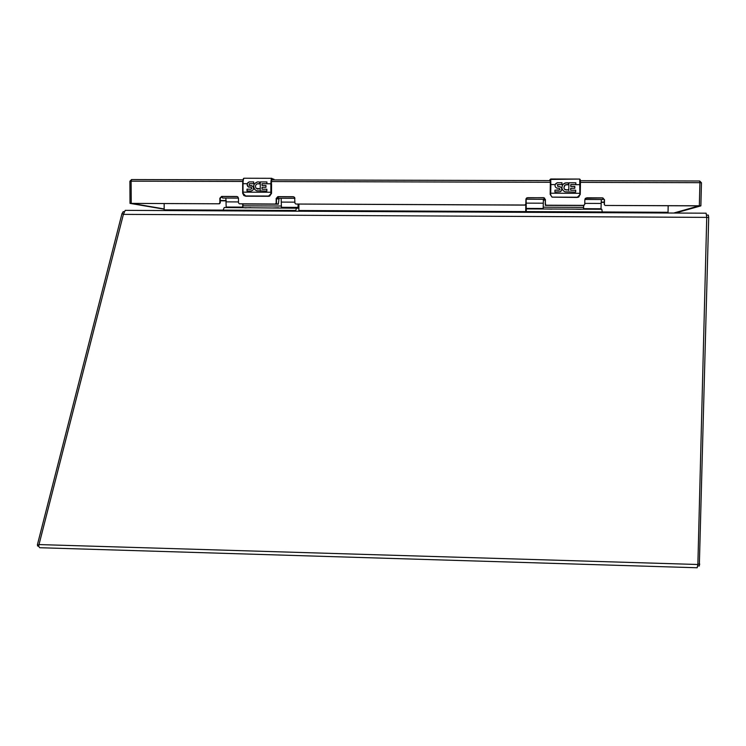 <?xml version="1.0" encoding="UTF-8"?>
<svg xmlns="http://www.w3.org/2000/svg" width="746" height="746" viewBox="0 0 746 746"><rect width="100%" height="100%" fill="white"/><g stroke="black" fill="none" stroke-linecap="round" stroke-linejoin="round"><path stroke-width="1.12" d="M164.176 208.936L131.753 203.406L219.427 203.789L130.009 203.378L164.185 209.188M580.425 182.369L699.916 182.686L699.683 180.998L580.36 180.691L699.683 180.998L701.454 182.779L700.876 205.849L699.338 205.784L699.916 182.686L701.454 182.779L700.858 205.877L675.354 213.039M585.573 198.212L602.507 197.97L604.335 199.835L604.241 204.563L605.099 205.458L699.338 205.784M604.241 204.563L605.099 205.458L699.03 205.868L673.75 213.039M526.098 198.641L527.739 197.69L543.508 197.746L545.326 199.602L545.251 204.245L546.1 205.206L583.605 205.364L546.1 205.206L545.326 204.162L545.41 199.508L543.582 197.653L526.844 197.849L525.911 199.434L525.837 204.106L524.783 205.113L295.78 204.031L524.839 205.019M239.401 203.807L275.638 204.031L239.317 203.789L238.487 202.847L238.487 198.305L237.797 196.86L236.715 196.487L221.618 196.431L219.856 198.231L219.856 202.8L219.035 203.695M295.78 204.031L294.94 203.154L294.633 197.466L293.178 196.702L277.96 196.646L276.169 198.455L276.16 203.043L275.321 203.938M604.409 204.469L604.502 199.742L602.675 197.876L586.738 197.811L584.836 199.658L584.752 204.357L583.745 205.281M219.427 203.789L220.247 202.893L220.247 198.324L222.019 196.534L237.349 196.608M583.605 205.364L584.239 205.169M524.792 205.113L525.688 204.6M275.638 204.031L276.477 203.136L276.486 198.548L278.267 196.748L293.887 196.851M257.603 183.73C255.337 184.738 254.88 186.295 256.232 188.402L259.683 188.701L260.233 189.503L260.307 181.921L266.928 181.94L266.872 183.702L262.051 183.684L262.051 185.53L265.958 185.54L265.958 187.321L262.042 187.302L262.042 189.214L266.854 189.223L266.854 191.069L256.717 190.808L255.011 189.754C253.37 187.871 253.192 185.857 254.489 183.721L257.435 181.921L258.955 181.921L259.972 182.229L259.216 183.908L257.603 183.73L258.666 183.73M247.14 183.693L249.183 181.893L253.687 181.903L253.621 183.665L249.406 183.702L249.089 185.241L252.791 186.276C254.209 188.71 253.575 190.286 250.908 191.013L247.001 191.004L247.001 189.167L250.908 189.176L251.803 188.402L251.486 187.507L247.877 186.593L247.14 183.693L243.019 183.684L243.01 192.151L270.854 192.244L270.873 183.768C270.938 180.485 271.264 178.667 271.861 178.313L244.11 178.238C243.448 178.602 243.075 180.42 243.019 183.684L242.674 183.712C243.28 176.037 243.905 179.049 244.11 178.238L271.814 178.322M271.525 193.382L271.544 183.87M272.048 179.907L273.083 179.907M272.393 178.76L273.931 179.366L272.393 178.76C271.796 178.872 271.46 180.551 271.385 183.796L271.376 193.326L268.588 196.058L269.679 196.086L271.525 193.373L269.679 196.086M260.307 181.921L260.233 189.503M259.711 188.738L257.342 189.083M259.701 182.117L258.955 181.921M257.435 181.921C253.537 183.563 252.754 186.183 255.067 189.773L256.866 190.855M260.233 190.51L260.289 191.051M266.854 189.242L262.042 189.214M265.958 185.558L262.051 185.53M249.183 181.893C246.935 182.956 246.516 184.532 247.933 186.612L248.931 187.209M251.094 187.265L251.859 188.421L250.964 189.195L247.057 189.186L247.057 191.004M251.766 185.642L249.462 185.456M243.69 178.676C243.075 179.068 242.73 180.737 242.674 183.702L242.674 193.223L243.01 192.151L243.019 193.261L245.648 195.965L268.588 196.058M243.019 193.261L243.858 195.527L245.714 196.198L268.653 196.282M243.858 195.527L242.674 193.233M568.76 190.528L568.2 189.708L568.778 190.51L568.9 182.761L575.828 182.779L575.819 184.579L570.774 184.56L570.746 186.444L570.774 184.56M555.173 184.57L557.262 182.723L561.971 182.742L561.952 184.532L557.393 184.644L557.831 186.407L559.09 186.407C562.223 187.526 562.633 189.307 560.311 191.741L554.903 192.039L554.931 190.165L559.024 190.174L559.966 189.381L559.248 188.225L557.178 188.216C555.434 187.6 554.763 186.388 555.173 184.57L550.856 184.56L550.707 193.214L579.847 193.317L579.717 179.059L550.697 179.003L550.856 184.56L550.38 184.588L550.203 179.441L579.717 179.059C580.313 180.28 580.407 177.781 580.425 184.663L580.239 194.426L577.106 197.448L578.374 197.177L580.239 194.426L579.847 193.317L579.819 194.454M575.66 192.114L575.688 190.249L570.653 190.23L570.69 188.281L570.671 190.211L575.716 190.23L575.679 192.114L565.076 191.843C561.897 190.202 561.151 187.787 562.857 184.588L564.396 183.264L567.492 182.751L568.573 183.068L567.799 184.784L568.564 183.078L567.492 182.751M580.118 179.516L580.257 193.345M575.8 184.579L575.828 182.779M568.2 189.708L567.865 189.913C564.312 190.249 563.211 188.766 564.563 185.465M565.897 182.751L563.099 184.29M574.784 188.272L574.812 186.481L570.727 186.463L574.84 186.453L574.802 188.272L570.69 188.281M561.934 184.532L561.971 182.742M557.262 182.723L555.63 183.74M559.724 189.876L554.931 190.183M561.076 191.162C562.447 188.71 561.775 187.125 559.071 186.425L557.812 186.425L557.374 184.663M550.343 182.285L550.166 194.361L552.031 197.149L577.106 197.448M549.727 180.271L550.203 179.441M568.219 189.689L567.883 189.894C563.817 189.894 562.96 188.234 565.309 184.887L567.799 184.784M550.679 194.352L550.231 193.242L550.679 194.352C551.107 196.329 551.928 197.252 553.131 197.121L577.134 197.214M697.184 567.762L697.864 564.498L39.006 544.571L38.708 546.37L39.734 547.723L697.184 567.762M697.864 564.498L706.742 217.384L706.117 213.197L125.216 210.363L123.398 214.372L39.006 544.571M164.167 203.546L164.148 210.549M668.174 205.737L668.024 213.011M37.654 545.858L37.421 544.655L121.952 213.748L123.23 211.622L124.312 211.78M708.346 215.1L706.676 215.09L708.346 215.1L708.7 217.412L699.319 565.878M276.169 198.455L278.221 199.014M277.437 196.953L278.277 199.014L278.762 198.259M242.618 204.022L278.314 204.18L276.328 203.621M241.946 203.882L242.525 204.022M279.097 198.268L278.314 204.18M296.572 207.854L295.761 210.465L223.119 210.12L224.22 207.519L297.906 208.237L298.046 207.369L281.401 207.295L281.373 207.78M281.167 198.268L281.401 207.295M294.95 198.324L278.528 198.259L277.857 196.795M298.055 204.124L298.046 207.369M242.73 204.031L242.702 207.602M242.823 207.602L243.01 204.031M298.848 211.211L298.913 204.134M225.889 198.054L226.187 207.528M238.478 198.11L222.578 198.044L221.721 196.552M295.752 211.193L295.761 210.465M223.119 210.838L223.119 210.12L164.185 209.859M244.958 207.873L250.824 207.64M272.654 207.985L278.454 207.77M544.16 198.734L544.291 200.077L544.533 198.063M585.134 198.697L584.827 200.208M545.568 204.991L545.139 200.077M582.663 205.504L545.242 205.346L582.887 205.364M526.163 208.908L601.826 209.262L602.236 211.948L526.266 211.575L526.135 198.585M583.549 209.178L583.558 205.364M583.661 205.364L583.596 209.178M585.032 199.443L585.34 198.427M603.104 198.072L602.721 199.527L585.078 199.462M601.323 199.527L600.996 209.262M526.462 198.184L526.527 199.229L544.039 199.303L544.226 197.895M543.386 199.303L543.163 208.992M525.93 199.191L525.883 201.299M525.706 212.312L525.827 204.218M526.527 199.229L526.648 198.035M602.227 212.685L602.236 211.948L668.015 212.293M526.247 212.321L526.266 211.575M546.286 209.001L551.732 209.113M575.147 209.141L580.714 209.281M271.721 179.907L550.362 180.616L271.721 179.907M550.399 182.285L271.488 181.539M131.65 179.553L243.028 179.833L131.65 179.553M242.776 181.464L131.128 181.166L131.594 179.544L129.897 181.241M129.972 181.287L131.128 181.166L131.24 203.313M699.692 180.998L701.436 182.77M129.972 181.213L131.566 179.553M262.051 183.74L271.385 183.796M249.406 183.702L254.489 183.721M260.242 183.73L259.282 183.73M274.146 179.907L273.857 179.124M242.664 192.16L242.674 183.712M271.367 192.272L270.854 192.244L270.863 193.363M271.553 183.861L271.525 193.373L269.064 196.254M570.774 184.616L580.425 184.663M557.542 184.579L562.857 184.588M568.881 184.607L567.883 184.607M550.212 179.376L549.783 180.056M550.231 193.242L550.38 184.588M549.727 180.616L549.783 180M566.121 184.598L567.23 184.607M579.064 196.748L578.206 197.252M552.031 197.149L550.166 194.361M604.288 202.101L601.145 202.091M226.187 200.553L220.247 200.525M706.742 217.384L123.398 214.372M604.288 202.408L601.136 202.39M226.206 200.842L220.247 200.823M298.885 210.512L525.706 211.603M38.885 545.102L37.421 544.655M123.454 214.167L121.952 213.748M706.742 217.403L708.7 217.412M697.874 564.097L699.795 564.153M294.95 202.157L281.419 202.101M281.41 206.017L243.01 205.84M242.73 207.118L226.225 207.043M238.487 201.924L226.225 201.868M601.099 203.444L584.771 203.378M600.996 208.759L583.596 208.675M583.512 207.369L543.191 207.192M543.163 208.498L525.911 208.414M543.256 203.201L525.995 203.126M129.897 181.259L130.009 203.36M580.239 194.426L578.103 197.28M706.117 213.197L125.216 210.363M38.708 546.268L37.486 545.904M697.78 565.906L699.412 565.953M278.333 204.19L242.599 204.031M544.3 200.077L545.317 200.077"/></g></svg>
